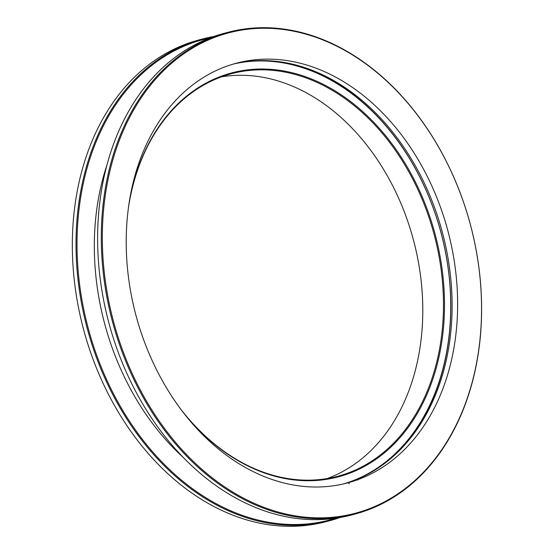 <?xml version="1.0" encoding="UTF-8"?>
<svg xmlns="http://www.w3.org/2000/svg" width="554" height="554" viewBox="0 0 554 554"><rect width="100%" height="100%" fill="white"/><g stroke="black" fill="none" stroke-linecap="round" stroke-linejoin="round"><path stroke-width="0.83" d="M221.413 76.861A208.186 154.954 -104.7 0 1 413.734 241.052A208.186 154.954 -104.7 0 1 327.019 478.594M181.539 410.182A208.186 154.954 75.3 0 0 337.483 476.35A208.186 154.954 75.3 0 0 338.792 476.004A208.186 154.954 75.3 0 0 434.191 234.737A208.186 154.954 75.3 0 0 231.634 73.661A208.186 154.954 75.3 0 0 230.326 74.014A208.186 154.954 75.3 0 0 128.383 207.972M343.639 483.877A217.085 161.574 75.3 0 0 441.289 233.809A217.085 161.574 75.3 0 0 233.289 64.077M129.338 201.427A208.9 155.487 -104.7 0 1 230.602 73.204A208.9 155.487 -104.7 0 1 442.397 337.448A208.9 155.487 -104.7 0 1 185.583 415.403M276.003 61.335A217.791 162.107 -104.7 0 1 441.337 233.795A217.791 162.107 -104.7 0 1 382.177 465.263M209.751 37.991A248.4 184.884 75.3 0 0 201.919 39.902A248.4 184.884 75.3 0 0 89.236 331.95A248.4 184.884 75.3 0 0 335.98 518.17M202.84 38.912L199.163 39.881A249.113 185.417 75.3 0 0 83.169 327.947A249.113 185.417 75.3 0 0 325.821 521.736L329.498 520.767A249.113 185.417 -104.7 0 1 87.123 328.03A249.113 185.417 -104.7 0 1 201.275 39.334A249.113 185.417 -104.7 0 1 202.84 38.912A249.113 185.417 -104.7 0 1 213.761 36.509M340.191 517.491A249.113 185.417 -104.7 0 1 331.063 520.345A249.113 185.417 -104.7 0 1 329.498 520.767M106.777 165.563A229.321 170.687 75.3 0 0 183.575 457.729M344.339 483.718A217.085 161.574 75.3 0 0 442.667 233.449A217.085 161.574 75.3 0 0 233.975 63.883M348.466 482.659A217.085 161.574 75.3 0 0 447.944 231.08A217.085 161.574 75.3 0 0 236.724 63.121A217.085 161.574 75.3 0 0 135.647 314.153A217.085 161.574 75.3 0 0 347.102 483.026A217.085 161.574 75.3 0 0 348.466 482.659M227.209 33.254A248.4 184.884 75.3 0 0 169.898 435.499A248.4 184.884 75.3 0 0 478.642 350.46A248.4 184.884 75.3 0 0 227.209 33.254M228.123 32.27L224.446 33.233A249.113 185.417 75.3 0 0 108.452 321.299A249.113 185.417 75.3 0 0 351.111 515.088L354.789 514.119A249.113 185.417 -104.7 0 1 112.407 321.382A249.113 185.417 -104.7 0 1 226.558 32.686A249.113 185.417 -104.7 0 1 228.123 32.27A249.113 185.417 -104.7 0 1 470.498 225.007A249.113 185.417 -104.7 0 1 356.347 513.697A249.113 185.417 -104.7 0 1 354.789 514.119M357.939 480.041A4.91 4.91 0 0 0 357.787 479.425M348.667 482.991A4.91 4.91 0 0 0 349.186 483.85"/></g></svg>
